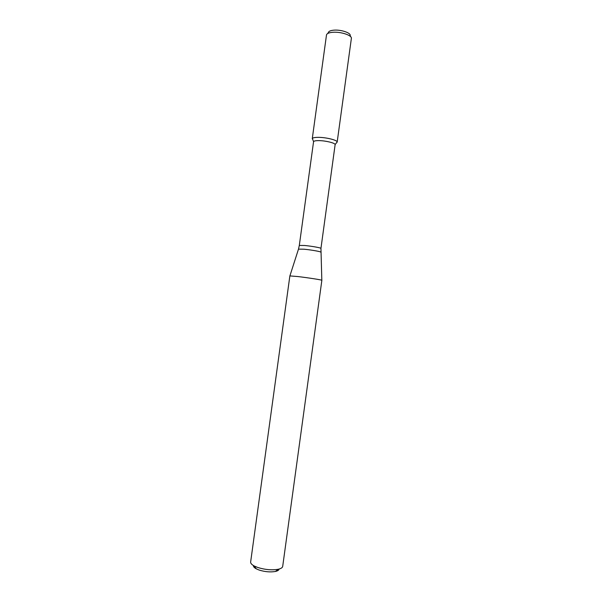 <?xml version="1.0" encoding="UTF-8"?>
<svg xmlns="http://www.w3.org/2000/svg" width="602" height="602" viewBox="0 0 602 602"><rect width="100%" height="100%" fill="white"/><g stroke="black" fill="none" stroke-linecap="round" stroke-linejoin="round"><path stroke-width="0.9" d="M312.272 138.708L312.747 139.551L312.333 138.52C312.859 137.73 314.929 137.339 318.541 137.354C326.179 137.369 337.128 140.078 337.165 141.921L336.488 142.802L337.173 142.117L351.372 38.408C352.193 35.39 340.988 31.613 332.936 32.275C328.985 32.591 326.833 33.501 326.487 34.991L312.272 138.708C312.536 137.798 314.628 137.346 318.541 137.354C326.51 137.361 337.842 140.289 337.173 142.117M320.949 248.408C321.385 247.881 311.437 246.105 304.597 245.496L299.307 245.443L313.574 141.613C314.041 140.936 315.839 140.605 318.97 140.627C325.592 140.657 335.088 142.983 335.141 144.563L320.949 248.408L321.829 280.261M297.569 276.521C307.66 277.68 322.461 279.99 321.859 280.299L282.699 566.377C282.473 567.671 280.976 568.634 278.199 569.266C271.886 570.342 265.053 569.74 257.694 567.453L254.21 565.978C251.696 564.623 250.515 563.291 250.643 561.99L289.863 275.919L297.569 276.521M253.427 565.534C253.269 566.617 254.225 567.716 256.286 568.837L259.071 570.026C264.933 571.855 270.388 572.329 275.423 571.464C277.718 570.937 278.929 570.132 279.065 569.048M327.593 33.584L328.391 32.553C328.707 31.236 330.596 30.431 334.057 30.153C341.101 29.558 350.898 32.869 350.198 35.541L350.688 36.745M289.901 275.889L298.487 249.138L303.92 249.198C311.151 249.86 321.618 251.734 320.753 252.185M335.141 144.563L337.165 141.921M313.574 141.613L312.333 138.52M299.307 245.443L298.509 249.055M275.423 571.464L278.199 569.266M256.286 568.837L254.21 565.978"/></g></svg>
